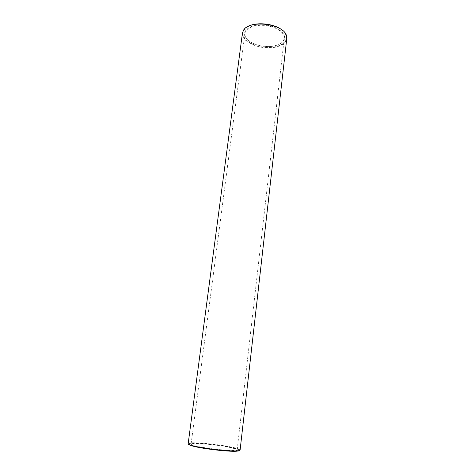 <?xml version="1.0" encoding="UTF-8"?>
<svg xmlns="http://www.w3.org/2000/svg" width="475" height="475" viewBox="0 0 475 475"><rect width="100%" height="100%" fill="white"/><g stroke="black" fill="none" stroke-linecap="round" stroke-linejoin="round"><path stroke-width="0.36" stroke-dasharray="2.38 1.78" d="M276.159 45.38C279.775 44.323 282.298 42.714 283.717 40.553C287.654 34.734 278.7 26.6 265.923 25.104C253.169 23.465 242.511 29.195 244.922 35.791C247.065 43.51 264.991 48.889 276.159 45.38M247.908 26.558L243.853 30.056C236.675 39.858 261.488 51.377 277.216 46.241C284.466 43.955 287.44 40.292 286.14 35.245L283.053 30.875M275.951 45.511C279.514 44.472 281.99 42.887 283.391 40.761L284.276 38.297C285.018 32.888 276.521 26.838 265.869 25.567C255.223 24.219 245.51 28.037 244.928 33.47L245.189 36.07C247.297 43.67 264.955 48.967 275.951 45.511M242.44 33.066C240.611 42.637 263.275 51.157 277.358 46.663C283.017 44.971 286.158 42.251 286.787 38.511M228.754 446.862L235.101 448.447C236.508 448.923 237.197 449.326 237.179 449.665C238.319 452.711 189.264 446.684 191.104 444.006C191.17 443.674 191.936 443.448 193.414 443.329C199.47 442.765 217.918 444.624 228.754 446.862M188.171 443.668C187.857 441.518 215.157 443.662 230.553 446.874C236.77 448.151 239.952 449.207 240.107 450.045M228.932 447.242L235.386 448.851C242.422 451.125 230.773 451.612 213.815 449.51C196.852 447.444 185.666 444.155 193.04 443.656C199.203 443.074 217.93 444.962 228.932 447.242M188.486 444.137C187.821 441.946 214.985 444.042 230.286 447.248C236.526 448.531 239.661 449.588 239.685 450.425M196.686 443.46L197.101 443.49L196.697 443.442M229.342 447.034L229.615 447.284L229.182 447.201L229.425 447.017M228.172 446.975L228.54 446.832M283.391 40.761L283.717 40.553M243.853 30.056L243.515 30.252M244.928 33.47L191.104 444.006M284.276 38.297L237.179 449.665M193.414 443.329L193.04 443.656M235.101 448.447L235.386 448.851"/><path stroke-width="0.71" d="M283.053 30.875C275.85 23.774 256.613 21.417 247.908 26.558M286.787 38.511L286.419 35.518C283.522 23.697 249.191 19.481 243.515 30.252L242.44 33.066L188.171 443.668C188.13 444.054 188.961 444.529 190.665 445.099C198.514 447.931 229.045 451.683 237.346 450.828C239.133 450.692 240.053 450.431 240.107 450.045L286.787 38.511M239.685 450.425C239.578 450.781 238.67 451.03 236.966 451.161C228.772 452.01 198.692 448.317 190.95 445.514C189.329 444.974 188.51 444.511 188.486 444.137M236.966 451.161L237.346 450.828M190.95 445.514L190.665 445.099"/></g></svg>
